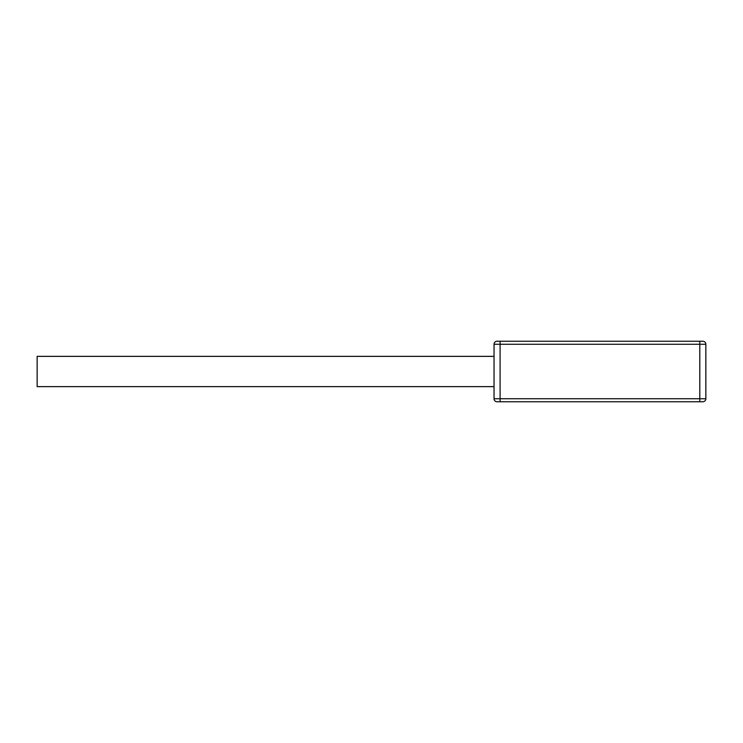 <?xml version="1.0" encoding="UTF-8"?>
<svg xmlns="http://www.w3.org/2000/svg" width="743" height="743" viewBox="0 0 743 743"><rect width="100%" height="100%" fill="white"/><g stroke="black" fill="none" stroke-linecap="round" stroke-linejoin="round"><path stroke-width="1.11" d="M494.049 386.629L37.15 386.629L37.15 356.371L494.049 356.371M705.85 398.731L699.795 398.731L699.795 401.759L497.067 401.759A3.028 3.028 0 0 1 494.049 398.731L494.049 344.269A3.028 3.028 0 0 1 497.067 341.241L702.822 341.241L699.795 341.241L699.795 344.269L500.095 344.269L500.095 398.731L699.795 398.731L699.795 344.269L705.85 344.269L705.85 398.731A3.028 3.028 0 0 1 702.822 401.759L699.795 401.759L702.822 401.759M702.822 341.241A3.028 3.028 0 0 1 705.85 344.269M500.095 341.241L500.095 344.269L494.049 344.269M494.049 398.731L500.095 398.731L500.095 401.759"/></g></svg>
